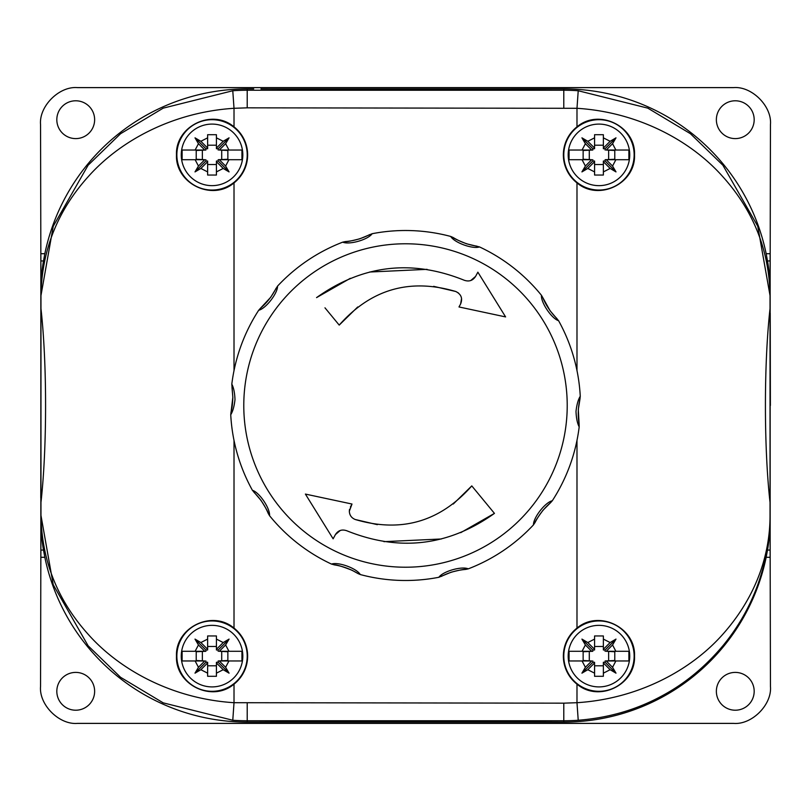 <?xml version="1.0" encoding="UTF-8"?>
<svg xmlns="http://www.w3.org/2000/svg" width="811" height="811" viewBox="0 0 811 811"><rect width="100%" height="100%" fill="white"/><g stroke="black" fill="none" stroke-linecap="round" stroke-linejoin="round"><path stroke-width="1.22" d="M770.379 405.5L770.227 313.168L770.379 405.5M40.925 405.5L40.773 497.832L40.925 405.5M716.366 691.307A18.906 18.906 0 0 0 735.273 710.213A18.906 18.906 0 0 0 754.179 691.307A18.906 18.906 0 0 0 735.273 672.4A18.906 18.906 0 0 0 716.366 691.307M56.821 691.307A18.906 18.906 0 0 0 75.727 710.213A18.906 18.906 0 0 0 94.634 691.307A18.906 18.906 0 0 0 75.727 672.4A18.906 18.906 0 0 0 56.821 691.307M56.821 119.693A18.906 18.906 0 0 0 75.727 138.6A18.906 18.906 0 0 0 94.634 119.693A18.906 18.906 0 0 0 75.727 100.787A18.906 18.906 0 0 0 56.821 119.693M716.366 119.693A18.906 18.906 0 0 0 735.273 138.6A18.906 18.906 0 0 0 754.179 119.693A18.906 18.906 0 0 0 735.273 100.787A18.906 18.906 0 0 0 716.366 119.693M770.146 274.726L770.45 124.559C772.102 106.282 751.787 85.976 733.519 87.618L77.481 87.618C59.213 85.976 38.898 106.282 40.55 124.559L40.966 308.606C47.109 363.358 47.119 447.53 40.966 502.394L40.966 308.606C47.109 363.358 47.119 447.53 40.966 502.394L40.55 686.441C38.898 704.718 59.213 725.024 77.481 723.382L733.519 723.382C751.787 725.024 772.102 704.718 770.45 686.441L770.034 502.394C763.891 447.642 763.881 363.47 770.034 308.606L770.136 295.579C769.943 280.839 769.061 269.293 767.5 260.939L766.162 253.711A206.663 206.663 0 0 0 563.787 88.916L557.289 88.916L563.787 88.916A206.663 206.663 0 0 1 766.162 253.711L770.146 253.711L770.065 288.939M247.213 722.084A206.663 206.663 0 0 1 44.838 557.289L43.5 550.061C41.939 541.707 41.057 530.161 40.864 515.421L40.854 557.289L44.838 557.289A206.663 206.663 0 0 0 247.213 722.084L253.711 722.084L247.213 722.084L247.213 720.756L563.787 720.756L563.787 703.167L234.014 702.701L232.777 720.249L163.204 702.853L120.555 677.286L88.105 645.759L53.232 584.731L40.966 515.421C41.746 560.736 57.591 600.464 88.47 634.628C119.663 669.653 171.912 698.758 234.014 702.701L234.014 684.139C212.107 702.843 175.186 684.707 176.474 656.129C175.237 627.521 212.056 609.426 234.014 628.109A35.613 35.613 0 0 1 234.014 684.139M40.854 557.289L40.935 522.061M247.213 88.916L253.711 88.916L247.213 88.916A206.663 206.663 0 0 0 44.838 253.711A206.663 206.663 0 0 1 247.213 88.916L247.213 107.833L576.986 108.299L578.223 90.751L647.807 108.147L690.435 133.714L722.895 165.241L757.768 226.269L770.034 295.579C769.254 250.264 753.409 210.536 722.53 176.372C691.327 141.337 639.098 112.253 576.986 108.299L576.986 126.861C598.893 108.157 635.814 126.293 634.526 154.871C635.763 183.479 598.944 201.574 576.986 182.891A35.613 35.613 0 0 1 576.986 126.861M563.787 722.084L253.711 722.084L405.5 721.506L563.787 722.084A206.663 206.663 0 0 0 766.162 557.289A206.663 206.663 0 0 1 563.787 722.084L563.787 720.756A205.325 205.325 0 0 0 578.223 720.249L576.986 702.701C639.088 698.727 691.307 669.724 722.489 634.638C751.858 601.874 770.126 560.523 770.034 515.421L770.034 295.579M40.854 536.274L40.854 274.726M770.146 536.274L770.146 253.711M260.939 88.916L405.5 89.494L557.289 88.916L260.939 88.946M770.146 557.289L770.146 515.421C769.943 530.161 769.061 541.707 767.5 550.061L770.136 550.061L770.146 557.289L766.162 557.289L767.5 550.061M770.065 522.061L770.136 550.061M40.935 288.939L40.854 253.711L44.838 253.711L43.5 260.939C41.939 269.293 41.057 280.839 40.864 295.579L40.854 253.711M243.878 399.874A161.724 161.724 0 0 1 411.126 243.878A161.724 161.724 0 0 1 567.122 411.126A161.724 161.724 0 0 1 399.874 567.122A161.724 161.724 0 0 1 243.878 399.874M579.115 424.244L579.186 426.88C577.351 423.393 576.286 418.243 576.003 411.441C576.753 404.669 578.172 399.61 580.26 396.265L579.997 398.89C578.01 407.274 577.716 415.729 579.115 424.244L578.304 409.484L579.997 398.89M556.975 318.611C550.841 312.549 546.107 305.544 542.782 297.586L550.071 310.735L558.586 320.7A175.004 175.004 0 0 1 580.26 396.265M558.586 320.7C551.632 318.632 540.775 302.533 541.454 295.305L542.782 297.586M476.969 246.169C468.454 244.871 460.506 241.982 453.136 237.501L453.369 237.643C453.734 238.373 458.134 240.431 466.568 243.797L479.504 246.919A175.004 175.004 0 0 1 541.454 295.305M479.504 246.919C472.661 249.332 454.413 242.692 450.713 236.447L453.136 237.501M369.674 234.592C362.01 238.546 353.89 240.877 345.293 241.587L345.557 241.566C346.388 241.931 351.153 240.999 359.851 238.789L372.158 233.71A175.004 175.004 0 0 1 450.713 236.447M372.158 233.71C368.042 239.681 349.369 245.034 342.708 242.154L345.293 241.587M276.054 288.29C272.192 295.995 266.981 302.665 260.443 308.281L270.702 297.292L277.544 286.111A175.004 175.004 0 0 1 342.708 242.154M277.544 286.111C277.717 293.359 265.765 308.667 258.689 310.258L260.443 308.281M254.025 492.389C260.159 498.451 264.883 505.456 268.218 513.414L268.117 513.16C268.238 512.339 265.886 508.091 261.041 500.428L252.414 490.3A175.004 175.004 0 0 1 230.74 414.735L231.003 412.11C232.017 408.683 232.625 403.777 232.838 397.4L231.814 384.12A175.004 175.004 0 0 1 258.689 310.258M231.814 384.12C233.649 387.617 234.714 392.757 234.997 399.559C234.247 406.321 232.828 411.38 230.74 414.735M349.328 511.204C349.531 515.198 351.487 517.955 355.208 519.496C401.11 533.05 439.967 521.848 471.789 485.901L494.446 513.383C448.453 546.127 399.215 551.916 346.743 530.739C341.918 529.107 338.157 530.384 335.43 534.571L333.128 538.818L305.392 494.081L352.004 504.036L349.328 511.204L349.541 509.288M334.031 564.831C342.556 566.129 350.494 569.018 357.864 573.499L352.096 570.285C342.232 566.453 336.423 564.659 334.679 564.922L331.496 564.081A175.004 175.004 0 0 1 269.546 515.695L268.218 513.414M441.326 576.408C448.99 572.454 457.11 570.123 465.707 569.413L465.443 569.434C464.612 569.069 459.847 570.001 451.149 572.211L438.842 577.29A175.004 175.004 0 0 1 360.287 574.553L357.864 573.499M534.946 522.71C538.818 515.005 544.019 508.335 550.557 502.719L543.015 510.22C537.683 517.479 535.037 521.554 535.057 522.466L533.456 524.889A175.004 175.004 0 0 1 468.292 568.846L465.707 569.413M579.186 426.88A175.004 175.004 0 0 1 552.311 500.742L550.557 502.719M252.414 490.3C259.368 492.358 270.225 508.467 269.546 515.695M331.496 564.081C338.339 561.678 356.587 568.318 360.287 574.553M438.842 577.29C442.958 571.319 461.631 565.966 468.292 568.846M533.456 524.889C533.273 517.631 545.235 502.323 552.311 500.742M350.291 278.325L316.554 297.617C362.547 264.873 411.785 259.084 464.257 280.261C469.082 281.893 472.843 280.616 475.57 276.429L477.872 272.182L505.608 316.919L458.996 306.964L460.607 303.993C462.828 298.397 461.226 294.241 455.792 291.504C409.89 277.95 371.032 289.152 339.211 325.099L324.968 307.825M350.393 507.007L352.004 504.036L305.392 494.081L333.128 538.818L335.43 534.571L340.265 530.465M383.917 541.657L441.356 538.98M460.709 532.675L494.446 513.383M482.809 499.262L471.789 485.901L453.268 504.036M355.208 519.496L377.379 524.666M485.556 284.58L477.872 272.182L475.57 276.429L470.735 280.535M427.083 269.343L369.644 272.02M333.585 318.267L339.211 325.099L357.732 306.964M458.448 292.994L455.792 291.504L433.621 286.334M498.43 305.352L505.608 316.919L458.996 306.964L460.607 303.993L461.571 298.458M182.12 150.035L195.127 150.035L182.12 150.035L182.12 159.706L195.127 159.706L182.12 159.706M242.813 154.871A30.777 30.777 0 0 1 212.036 185.648A30.777 30.777 0 0 1 181.258 154.871A30.777 30.777 0 0 1 212.036 124.093A30.777 30.777 0 0 1 242.813 154.871A30.777 30.777 0 0 0 212.036 124.093A30.777 30.777 0 0 0 181.258 154.871M241.942 159.706L228.945 159.706L241.942 159.706L241.942 150.035L228.945 150.035L241.942 150.035M225.62 166.042L228.945 159.706L219.284 159.706L225.62 166.042L229.067 171.902L223.197 168.455L216.425 161.683L216.425 175.044L207.636 175.044L207.636 161.683L200.864 168.455L195.005 171.902L198.442 166.042L204.777 159.706L195.127 159.706L198.442 166.042M569.058 150.035L582.055 150.035L569.058 150.035L569.058 159.706L582.055 159.706L569.058 159.706M629.741 154.871A30.777 30.777 0 0 1 598.964 185.648A30.777 30.777 0 0 1 568.187 154.871A30.777 30.777 0 0 1 598.964 124.093A30.777 30.777 0 0 1 629.741 154.871A30.777 30.777 0 0 0 598.964 124.093A30.777 30.777 0 0 0 568.187 154.871M628.88 159.706L615.873 159.706L628.88 159.706L628.88 150.035L615.873 150.035L628.88 150.035M612.558 166.042L615.873 159.706L606.222 159.706L612.558 166.042L615.995 171.902L610.136 168.455L603.364 161.683L603.364 175.044L594.575 175.044L594.575 161.683L587.803 168.455L581.933 171.902L585.38 166.042L591.716 159.706L582.055 159.706L585.38 166.042M569.058 651.294L582.055 651.294L569.058 651.294L569.058 660.965L582.055 660.965L569.058 660.965M629.741 656.129A30.777 30.777 0 0 1 598.964 686.907A30.777 30.777 0 0 1 568.187 656.129A30.777 30.777 0 0 1 598.964 625.352A30.777 30.777 0 0 1 629.741 656.129A30.777 30.777 0 0 0 598.964 625.352A30.777 30.777 0 0 0 568.187 656.129M628.88 660.965L615.873 660.965L628.88 660.965L628.88 651.294L615.873 651.294L628.88 651.294M612.558 667.301L615.873 660.965L606.222 660.965L612.558 667.301L615.995 673.16L610.136 669.714L603.364 662.942L603.364 676.293L594.575 676.293L594.575 662.942L587.803 669.714L581.933 673.16L585.38 667.301L591.716 660.965L582.055 660.965L585.38 667.301M182.12 651.294L195.127 651.294L182.12 651.294L182.12 660.965L195.127 660.965L182.12 660.965M242.813 656.129A30.777 30.777 0 0 1 212.036 686.907A30.777 30.777 0 0 1 181.258 656.129A30.777 30.777 0 0 1 212.036 625.352A30.777 30.777 0 0 1 242.813 656.129A30.777 30.777 0 0 0 212.036 625.352A30.777 30.777 0 0 0 181.258 656.129M241.942 660.965L228.945 660.965L241.942 660.965L241.942 651.294L228.945 651.294L241.942 651.294M225.62 667.301L228.945 660.965L219.284 660.965L225.62 667.301L229.067 673.16L223.197 669.714L216.425 662.942L216.425 676.293L207.636 676.293L207.636 662.942L200.864 669.714L195.005 673.16L198.442 667.301L204.777 660.965L195.127 660.965L198.442 667.301M176.859 656.129A35.177 35.177 0 0 0 212.036 691.307A35.177 35.177 0 0 0 247.213 656.129A35.177 35.177 0 0 0 212.036 620.952A35.177 35.177 0 0 0 176.859 656.129M247.639 154.871A35.613 35.613 0 0 1 234.014 182.891C212.107 201.584 175.186 183.448 176.474 154.871C175.237 126.263 212.056 108.167 234.014 126.861A35.613 35.613 0 0 1 247.639 154.871M176.859 154.871A35.177 35.177 0 0 0 212.036 190.048A35.177 35.177 0 0 0 247.213 154.871A35.177 35.177 0 0 0 212.036 119.693A35.177 35.177 0 0 0 176.859 154.871M563.787 154.871A35.177 35.177 0 0 0 598.964 190.048A35.177 35.177 0 0 0 634.141 154.871A35.177 35.177 0 0 0 598.964 119.693A35.177 35.177 0 0 0 563.787 154.871M634.526 656.129C635.763 684.737 598.944 702.833 576.986 684.139A35.613 35.613 0 0 1 576.986 628.109C598.893 609.416 635.814 627.552 634.526 656.129M563.787 656.129A35.177 35.177 0 0 0 598.964 691.307A35.177 35.177 0 0 0 634.141 656.129A35.177 35.177 0 0 0 598.964 620.952A35.177 35.177 0 0 0 563.787 656.129M198.442 644.958L195.127 651.294L204.777 651.294L198.442 644.958L195.005 639.098L200.864 642.545L207.636 649.317L207.636 635.956L216.425 635.956L216.425 649.317L223.197 642.545L229.067 639.098L225.62 644.958L219.284 651.294L228.945 651.294L225.62 644.958M219.284 660.965L218.189 660.965L218.189 662.283L216.425 662.283L216.425 662.942M219.284 651.294L227.861 651.73L227.861 660.529L218.189 660.965M204.777 651.294L205.872 651.294L205.872 649.976L207.636 649.976L207.636 649.317M204.777 660.965L196.211 660.529L196.211 651.73L205.872 651.294M221.707 660.529L221.707 651.73M202.355 651.73L202.355 660.529M216.425 646.458L207.636 646.458M207.636 665.801L216.425 665.801M216.425 676.293L216.425 673.16L223.197 669.714M207.636 676.293L207.636 673.16L200.864 669.714M207.636 635.956L207.636 639.098L200.864 642.545M205.872 660.965L205.872 662.283L207.636 662.283L207.636 662.942M216.425 635.956L216.425 639.098L223.197 642.545M218.189 651.294L218.189 649.976L216.425 649.976L216.425 649.317M205.872 662.283L195.005 673.16M218.189 649.976L229.067 639.098M218.189 662.283L229.067 673.16M205.872 649.976L195.005 639.098M585.38 644.958L582.055 651.294L591.716 651.294L585.38 644.958L581.933 639.098L587.803 642.545L594.575 649.317L594.575 635.956L603.364 635.956L603.364 649.317L610.136 642.545L615.995 639.098L612.558 644.958L606.222 651.294L615.873 651.294L612.558 644.958M606.222 660.965L605.128 660.965L605.128 662.283L603.364 662.283L603.364 662.942M606.222 651.294L614.789 651.73L614.789 660.529L605.128 660.965M591.716 651.294L592.811 651.294L592.811 649.976L594.575 649.976L594.575 649.317M591.716 660.965L583.139 660.529L583.139 651.73L592.811 651.294M608.645 660.529L608.645 651.73M589.293 651.73L589.293 660.529M603.364 646.458L594.575 646.458M594.575 665.801L603.364 665.801M603.364 676.293L603.364 673.16L610.136 669.714M594.575 676.293L594.575 673.16L587.803 669.714M594.575 635.956L594.575 639.098L587.803 642.545M592.811 660.965L592.811 662.283L594.575 662.283L594.575 662.942M603.364 635.956L603.364 639.098L610.136 642.545M605.128 651.294L605.128 649.976L603.364 649.976L603.364 649.317M592.811 662.283L581.933 673.16M605.128 649.976L615.995 639.098M605.128 662.283L615.995 673.16M592.811 649.976L581.933 639.098M585.38 143.699L582.055 150.035L591.716 150.035L585.38 143.699L581.933 137.84L587.803 141.286L594.575 148.058L594.575 134.707L603.364 134.707L603.364 148.058L610.136 141.286L615.995 137.84L612.558 143.699L606.222 150.035L615.873 150.035L612.558 143.699M606.222 159.706L605.128 159.706L605.128 161.024L603.364 161.024L603.364 161.683M606.222 150.035L614.789 150.471L614.789 159.27L605.128 159.706M591.716 150.035L592.811 150.035L592.811 148.717L594.575 148.717L594.575 148.058M591.716 159.706L583.139 159.27L583.139 150.471L592.811 150.035M608.645 159.27L608.645 150.471M589.293 150.471L589.293 159.27M603.364 145.199L594.575 145.199M594.575 164.542L603.364 164.542M603.364 175.044L603.364 171.902L610.136 168.455M594.575 175.044L594.575 171.902L587.803 168.455M594.575 134.707L594.575 137.84L587.803 141.286M592.811 159.706L592.811 161.024L594.575 161.024L594.575 161.683M603.364 134.707L603.364 137.84L610.136 141.286M605.128 150.035L605.128 148.717L603.364 148.717L603.364 148.058M592.811 161.024L581.933 171.902M605.128 148.717L615.995 137.84M605.128 161.024L615.995 171.902M592.811 148.717L581.933 137.84M198.442 143.699L195.127 150.035L204.777 150.035L198.442 143.699L195.005 137.84L200.864 141.286L207.636 148.058L207.636 134.707L216.425 134.707L216.425 148.058L223.197 141.286L229.067 137.84L225.62 143.699L219.284 150.035L228.945 150.035L225.62 143.699M219.284 159.706L218.189 159.706L218.189 161.024L216.425 161.024L216.425 161.683M219.284 150.035L227.861 150.471L227.861 159.27L218.189 159.706M204.777 150.035L205.872 150.035L205.872 148.717L207.636 148.717L207.636 148.058M204.777 159.706L196.211 159.27L196.211 150.471L205.872 150.035M221.707 159.27L221.707 150.471M202.355 150.471L202.355 159.27M216.425 145.199L207.636 145.199M207.636 164.542L216.425 164.542M216.425 175.044L216.425 171.902L223.197 168.455M207.636 175.044L207.636 171.902L200.864 168.455M207.636 134.707L207.636 137.84L200.864 141.286M205.872 159.706L205.872 161.024L207.636 161.024L207.636 161.683M216.425 134.707L216.425 137.84L223.197 141.286M218.189 150.035L218.189 148.717L216.425 148.717L216.425 148.058M205.872 161.024L195.005 171.902M218.189 148.717L229.067 137.84M218.189 161.024L229.067 171.902M205.872 148.717L195.005 137.84M40.966 295.579L53.242 226.249L88.115 165.221L120.565 133.714L163.204 108.147L232.777 90.751L234.014 108.299C171.912 112.253 119.693 141.327 88.49 176.362C57.601 210.515 41.756 250.254 40.966 295.579L40.966 308.606M770.034 502.394C763.891 447.642 763.881 363.47 770.034 308.606M770.034 515.421L770.075 515.421C769.781 542.336 765.584 562.378 757.758 584.772C749.617 607.145 737.99 627.481 722.885 645.779C705.063 666.936 684.971 683.521 662.617 695.524C637 709.605 608.868 717.847 578.223 720.249M40.864 550.061L43.5 550.061M767.5 260.939L770.136 260.939M40.864 260.939L43.5 260.939M576.986 684.139L576.986 702.701L563.787 703.167M576.986 628.109L576.986 440.414M576.986 370.586L576.986 182.891M234.014 126.861L234.014 108.299L247.213 107.833M234.014 182.891L234.014 370.586M234.014 440.414L234.014 628.109M40.966 502.394L40.966 515.421M563.787 107.833L563.787 90.244L247.213 90.244A205.325 205.325 0 0 0 232.777 90.751M247.213 703.167L247.213 720.756A205.325 205.325 0 0 1 232.777 720.249M40.864 515.421L40.925 503.722M40.864 295.579L40.925 307.278M578.223 90.751A205.325 205.325 0 0 0 563.787 90.244L563.787 88.916M770.136 515.421L770.075 503.722M770.075 307.278L770.136 295.579M231.997 387.405L232.838 397.208L231.145 411.542"/></g></svg>
